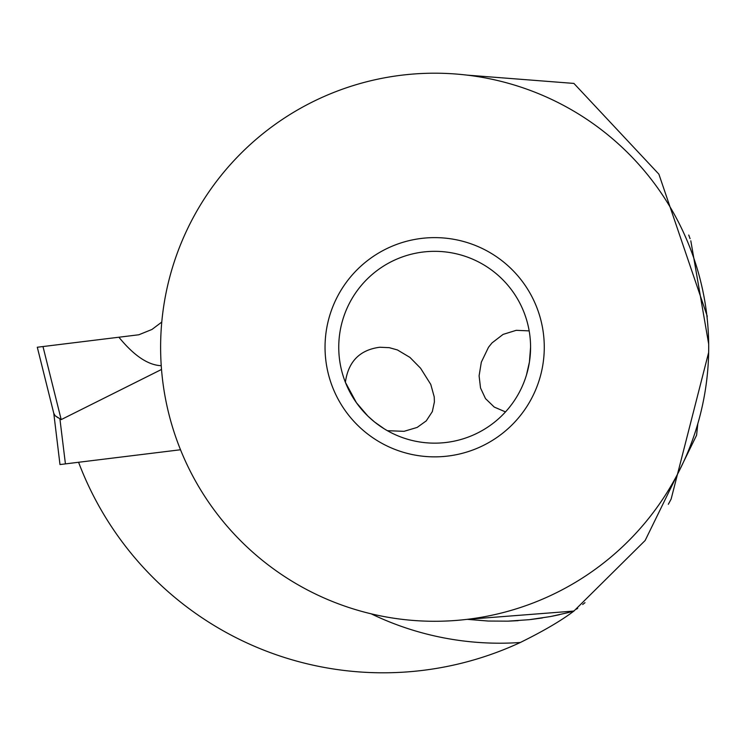 <?xml version="1.0" encoding="UTF-8"?>
<svg xmlns="http://www.w3.org/2000/svg" width="746" height="746" viewBox="0 0 746 746"><rect width="100%" height="100%" fill="white"/><g stroke="black" fill="none" stroke-linecap="round" stroke-linejoin="round"><path stroke-width="1.12" d="M180.513 449.754L59.988 464.553L53.777 413.321L37.3 347.244L53.777 413.321L55.12 415.709L57.871 417.676L55.12 415.709M161.518 369.457L61.191 419.606L55.167 415.746M42.979 346.545L138.812 334.777L37.3 347.244L42.979 346.545L61.191 419.606M53.787 413.349L54.383 414.785M151.96 329.462L138.812 334.777L151.96 329.462L161.779 322.067L151.96 329.462M161.239 365.699C148.062 365.158 133.944 355.665 118.903 337.22M78.582 462.278A325.564 325.564 0 0 0 520.316 642.492C543.508 631.069 561.365 620.588 573.907 611.058C589.181 599.56 589.181 599.56 573.907 611.058L467.173 619.348M574.308 610.76L567.725 612.718L573.907 611.058L645.159 540.468L696.587 435.226L697.808 423.728M160.614 347.244A274.043 274.043 0 0 0 434.657 621.278A274.043 274.043 0 0 0 708.7 347.244A274.043 274.043 0 0 0 434.657 73.201A274.043 274.043 0 0 0 160.614 347.244M325.042 347.244A109.615 109.615 0 0 1 434.657 237.62A109.615 109.615 0 0 1 544.272 347.244A109.615 109.615 0 0 1 434.657 456.86A109.615 109.615 0 0 1 325.042 347.244M530.574 347.244A95.917 95.917 0 0 1 434.657 443.152A95.917 95.917 0 0 1 338.749 347.244A95.917 95.917 0 0 1 434.657 251.327A95.917 95.917 0 0 1 530.574 347.244L529.427 362.015L526.443 375.079M345.351 382.232L356.383 402.663L367.834 416.044L374.529 421.966L384.376 428.922M387.379 430.694L404.034 431.328L417.163 427.421L426.246 420.884L432.316 411.633L434.396 401.963L434.228 396.909L430.778 384.432L420.585 368.235L409.955 357.418L397.422 349.939L389.291 347.673L379.798 347.244C359.796 349.865 348.326 361.521 345.389 382.213M505.499 411.904L494.253 407.074L485.497 398.606L480.527 387.985L479.1 375.816L481.319 362.183L488.518 347.244L492.015 342.908L503.093 334.394L516.241 330.319L529.166 330.888M669.619 501.89L671.139 499.055L708.653 352.42M708.681 344.065L690.815 240.809M668.323 504.277L670.113 500.986M690.069 238.683L688.754 235.046M707.096 317.61L707.199 316.034L658.895 174.182L573.907 83.421L467.173 75.132M576.509 609.146L577.712 608.26M582.682 604.484L584.995 602.675M508.539 621.138L518.116 620.663M530.723 619.525L542.342 617.949M552.226 616.205L559.491 614.685M567.725 612.718L550.455 616.55L529.268 619.684L507.97 621.157L488.36 621.045L467.201 619.339M573.907 611.058A274.043 274.043 0 0 1 570.541 611.981A274.043 274.043 0 0 0 573.907 611.058M65.424 463.891L59.941 419.196M520.316 642.492A295.966 295.966 0 0 1 371.2 613.837"/></g></svg>
